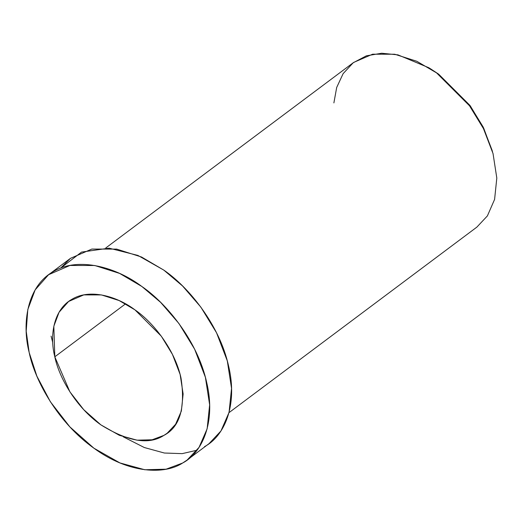 <?xml version="1.0" encoding="UTF-8"?>
<svg xmlns="http://www.w3.org/2000/svg" width="523" height="523" viewBox="0 0 523 523"><rect width="100%" height="100%" fill="white"/><g stroke="black" fill="none" stroke-linecap="round" stroke-linejoin="round"><path stroke-width="0.78" d="M492.228 150.631L483.121 126.952L469.883 105.332L438.647 74.155L428.88 67.761L436.587 72.9L469.464 105.724L483.402 128.481L492.228 150.631M333.883 102.913L336.694 87.459L343.114 73.671L353.169 62.799L366.342 55.837L381.666 53.241L397.931 54.863L428.88 67.761M54.81 356.81L69.886 391.819L83.719 409.666L100.841 424.839L119.355 435.319L137.039 440.17L152.173 439.771L163.928 435.378L167.197 433.214L175.597 424.258L181.357 411.058L183.135 393.982L180.115 374.409L172.453 354.431L161.3 336.178L134.954 309.858L119.133 300.555L101.449 294.926L83.772 294.9L68.598 301.483L59.06 312.27L53.83 326.247L54.81 356.81L125.566 303.843L54.81 356.81C49.456 336.158 53.3 309.694 71.86 299.319C89.943 288.232 117.257 296.443 134.954 309.858C152.978 322.161 174.689 349.246 180.984 377.887C185.56 407.914 179.873 427.075 163.928 435.378C148.996 445.171 127.965 441.654 100.841 424.839C75.802 407.175 58.942 377.253 54.81 356.81M29.177 352.528C34.989 381.274 58.707 423.355 93.911 448.198C128.874 473.877 164.81 474.747 182.632 463.018C201.701 453.134 216.391 422.604 206.618 382.169C197.759 341.892 167.229 303.804 141.877 286.499C116.995 267.632 78.587 256.087 53.163 271.679C27.059 286.277 21.652 323.489 29.177 352.528L26.202 331.17L27.804 309.551L35.152 289.892L48.567 274.725L69.905 265.468L94.761 265.501L119.636 273.424L141.877 286.499L160.626 302.359L178.931 323.515L194.621 349.181L205.389 377.279L209.638 404.809L207.141 428.814L199.034 447.381L187.221 459.972L182.632 463.018L166.098 469.19L144.819 469.759L119.944 462.933L93.911 448.198L69.84 426.86L50.385 401.762L36.872 376.142L29.177 352.528M51.091 336.126L52.738 342.539M123.336 436.862L144.322 447.531L164.359 453.023L182.174 453.637L197.021 450.218M187.221 459.972L209.135 443.569L220.948 430.978L229.048 412.418L231.545 388.406L227.302 360.877L216.535 332.778L200.845 307.112L182.534 285.957L163.791 270.097L141.55 257.022L116.675 249.105L91.813 249.066L70.481 258.329L60.681 268.077L81.549 252.086L109.052 248.164L137.928 255.433L163.791 270.097C189.143 287.408 219.673 325.489 228.525 365.767C238.305 406.201 223.615 436.731 204.545 446.616M228.989 412.654L476.891 227.093L487.39 215.907L494.595 199.407L496.811 178.062L493.039 153.592L483.468 128.619L469.523 105.803L436.587 72.9L416.811 61.276L394.702 54.235L372.605 54.202L353.64 62.433L105.744 247.994M430.122 68.533L438.647 74.155L470.301 105.908L483.612 127.945L492.594 152.003M48.567 274.725L70.481 258.329"/></g></svg>
